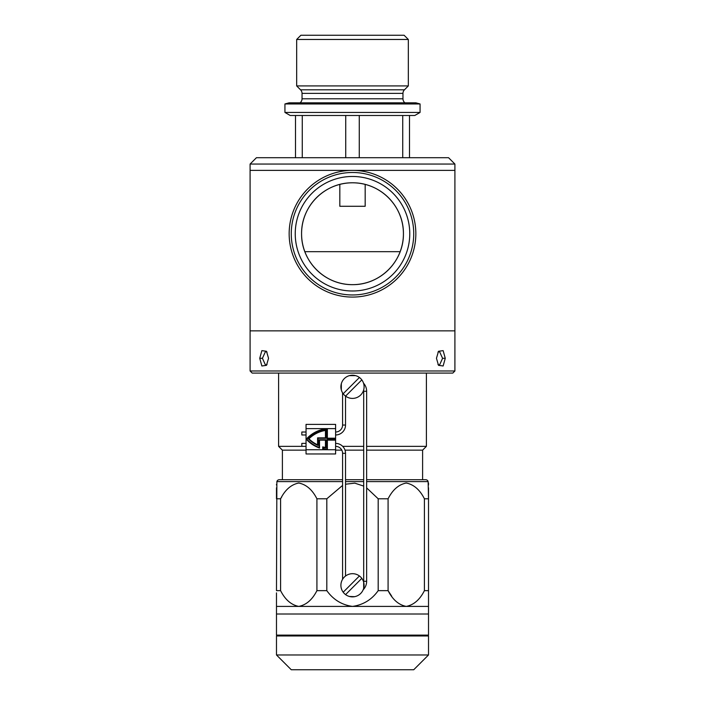 <?xml version="1.0" encoding="UTF-8"?>
<svg xmlns="http://www.w3.org/2000/svg" width="705" height="705" viewBox="0 0 705 705"><rect width="100%" height="100%" fill="white"/><g stroke="black" fill="none" stroke-linecap="round" stroke-linejoin="round"><path stroke-width="1.06" d="M256.426 157.717L448.574 157.717L454.91 164.053L250.09 164.053L256.426 157.717M454.91 370.98L250.09 370.98L252.205 373.086L452.795 373.086L454.91 370.98L454.91 170.381L250.09 170.381L454.91 170.381L454.91 164.053M250.09 370.98L250.09 330.856L454.91 330.856L250.09 330.856L250.09 164.053M291.271 233.734A61.229 61.229 0 0 0 352.5 294.963A61.229 61.229 0 0 0 413.729 233.734A61.229 61.229 0 0 0 352.5 172.496A61.229 61.229 0 0 0 291.271 233.734M415.844 233.734A63.344 63.344 0 0 1 352.5 297.078A63.344 63.344 0 0 1 289.156 233.734A63.344 63.344 0 0 1 352.5 170.381A63.344 63.344 0 0 1 415.844 233.734M295.236 233.734A57.264 57.264 0 0 1 352.5 176.47A57.264 57.264 0 0 1 409.764 233.734A57.264 57.264 0 0 1 352.5 290.998A57.264 57.264 0 0 1 295.236 233.734M403.427 233.734A50.927 50.927 0 0 0 352.5 182.798A50.927 50.927 0 0 0 301.573 233.734C301.291 205.975 324.741 182.551 352.456 182.798C380.277 182.56 403.709 205.939 403.427 233.734C403.736 261.458 380.233 284.935 352.535 284.661C324.652 284.943 301.255 261.352 301.573 233.734A50.927 50.927 0 0 0 352.5 284.661A50.927 50.927 0 0 0 403.427 233.734M436.457 358.299L438.519 351.275L443.137 350.632L445.26 358.307L443.137 365.983L438.519 365.34L436.457 358.299M437.955 364.485L439.479 365.146L442.581 358.307L439.479 351.469L437.955 352.13M259.74 358.299L261.863 350.632L266.481 351.275L268.543 358.307L266.481 365.34L261.863 365.983L259.74 358.299L262.419 358.299L265.521 365.146L267.045 364.485M267.045 352.13L265.521 351.469L262.419 358.299M365.172 184.402L365.172 206.283L339.828 206.283L339.828 184.402M296.673 39.471L300.894 35.25L404.106 35.25L408.327 39.471L296.673 39.471L296.673 85.922L408.327 85.922L408.327 39.471M404.943 102.815A5.067 5.067 0 0 1 402.96 98.797L402.96 93.386A5.067 5.067 0 0 1 404.45 89.808L408.327 85.922M402.96 93.386L302.04 93.386A5.067 5.067 0 0 0 300.55 89.808L296.673 85.922M302.04 93.386L302.04 98.797A5.067 5.067 0 0 1 300.057 102.815M420.065 103.952L415.844 102.815L289.156 102.815L284.935 103.952L284.935 112.439L420.065 112.439L420.065 103.952L284.935 103.952M420.065 112.439L414.787 115.488L290.213 115.488L284.935 112.439M409.508 157.717L409.508 115.488M295.492 115.488L295.492 157.717M302.26 157.717L302.26 115.488M345.732 115.488L345.732 157.717M359.268 157.717L359.268 115.488M402.74 115.488L402.74 157.717M350.262 398.202L349.336 397.981M341.105 389.045L341.326 383.643L341.326 389.98M343.185 393.743A11.615 11.615 0 0 1 359.427 377.492A11.615 11.615 0 0 1 361.815 379.88L345.573 396.131A11.615 11.615 0 0 1 343.185 393.743L359.427 377.492M361.815 379.88A11.615 11.615 0 0 1 345.573 396.131M363.674 383.643L363.895 384.569M363.895 389.054L363.674 389.98M349.336 375.642L355.664 375.642L349.336 375.642M426.402 373.086L426.402 446.353L422.603 450.151L366.644 450.151M363.692 450.151L345.018 450.151M341.828 450.151L335.606 450.151M306.049 450.151L282.397 450.151L278.598 446.353L306.049 446.353L301.828 446.336L301.828 443.383L306.049 443.383M426.402 446.353L366.644 446.353M363.692 446.353L342.692 446.353M336.118 446.353L335.606 446.353A6.971 6.971 0 0 1 342.577 453.306L342.577 579.263M400.167 251.676L304.833 251.676M278.598 373.086L278.598 446.353M282.397 450.151L282.397 479.717M422.603 450.151L422.603 479.717M308.358 438.818A30.571 30.571 0 0 0 318.017 445.454L318.017 438.272L325.869 438.272L325.869 429.962A30.571 30.571 0 0 0 308.358 438.818M326.953 438.625L326.953 429.081A31.672 31.672 0 0 0 306.825 439.18A31.672 31.672 0 0 0 319.101 447.437L319.101 439.726L325.869 439.726L325.869 447.939A30.482 30.482 0 0 1 323.154 447.428L323.154 448.644A31.672 31.672 0 0 0 326.953 449.27L326.953 439.726L334.972 439.726L334.972 438.625L326.953 438.625M335.395 438.202L327.376 438.202L327.376 428.622A32.095 32.095 0 0 0 306.261 439.18A32.095 32.095 0 0 0 319.515 448.036L319.515 440.149L325.446 440.149L325.446 447.446A30.059 30.059 0 0 1 322.731 446.882L322.731 448.979A32.095 32.095 0 0 0 327.376 449.737L327.376 440.149L335.395 440.149L335.395 438.202M335.606 424.392L335.606 428.622L306.049 428.622L306.049 424.392L335.606 424.392L306.049 424.392M335.606 449.737L335.606 453.958L306.049 453.958L306.049 449.737L335.606 449.737L335.606 428.622M306.049 428.622L306.049 449.737M319.515 448.036L319.515 440.149L325.446 440.149L325.446 447.446M323.154 447.428L323.154 448.644A31.672 31.672 0 0 0 326.953 449.27M325.446 437.849L325.446 430.455A30.156 30.156 0 0 0 308.949 438.818A30.156 30.156 0 0 0 317.594 444.802L317.594 437.849L325.446 437.849L325.446 430.455M308.949 438.818A30.156 30.156 0 0 0 317.594 444.802M345.529 576.003L345.529 453.306A9.923 9.923 0 0 0 335.606 443.383M363.533 383.185A12.038 12.038 0 0 1 366.644 391.266L366.644 581.299A12.038 12.038 0 0 1 363.251 589.671M363.621 390.147A9.077 9.077 0 0 1 363.692 391.266L363.692 581.299A9.077 9.077 0 0 1 363.657 582.074M335.606 434.976A9.923 9.923 0 0 0 345.529 425.044L345.529 396.104M335.606 432.015A6.971 6.971 0 0 0 342.577 425.044L342.577 392.844M306.049 432.015L301.828 432.015L301.828 434.976L306.049 434.976M354.738 573.896L355.664 574.117M363.674 588.455L363.674 582.127M361.815 578.364A11.615 11.615 0 0 1 345.573 594.606A11.615 11.615 0 0 1 343.185 592.218L359.427 575.967A11.615 11.615 0 0 1 361.815 578.364L345.573 594.606M343.185 592.218A11.615 11.615 0 0 1 359.427 575.967M341.326 588.455L341.105 587.529M341.105 583.053L341.326 582.127M354.738 596.686L349.336 596.465M366.644 487.895L378.188 498.787L388.085 498.787C392.65 489.755 398.704 484.502 406.256 483.031C413.8 484.511 419.854 489.763 424.41 498.787L424.41 590.649L428.517 590.649L428.517 635.126L276.483 635.126L276.483 614.011L428.517 614.011L276.483 614.011L276.483 606.406L298.753 606.406C291.2 604.925 285.146 599.673 280.59 590.649L280.59 498.787L276.483 498.787L276.483 487.816M428.517 487.816L428.517 606.406L298.753 606.406C306.296 604.934 312.35 599.682 316.915 590.649L316.915 498.787C312.35 489.763 306.305 484.511 298.753 483.031C291.209 484.502 285.155 489.755 280.59 498.787L281.762 496.858M342.577 479.717L279.321 479.717A2.538 2.538 0 0 0 276.871 481.594L276.483 590.649L280.59 590.649M342.577 485.437L326.812 498.787L316.915 498.787M345.529 484.212L354.809 483.154L363.692 486.089M366.644 479.717L425.679 479.717A2.538 2.538 0 0 1 428.129 481.594L428.517 498.787L424.41 498.787M388.085 498.787L388.085 590.649L378.188 590.649L378.188 498.787M428.517 483.031L428.517 483.956M428.517 484.414L428.517 484.97M276.483 484.97L276.483 484.414M316.915 590.649L326.812 590.649L326.812 498.787M276.483 592.861L276.483 606.406M424.41 590.649C419.845 599.682 413.791 604.934 406.247 606.406C398.704 604.925 392.65 599.673 388.085 590.649L391.724 596.227M378.188 590.649C371.791 599.629 363.234 604.89 352.5 606.406C341.846 604.934 333.28 599.682 326.812 590.649M428.517 635.963L276.483 635.963L276.483 654.971L428.517 654.971L428.517 635.963M428.517 654.971L413.729 669.75L291.271 669.75L276.483 654.971M445.26 358.307L442.581 358.307M404.45 89.808L300.55 89.808M402.96 98.797L302.04 98.797M345.529 453.306L342.577 453.306M345.529 425.044L342.577 425.044M363.692 391.266L366.644 391.266M363.692 581.299L366.644 581.299M428.129 481.594L366.644 481.594M363.692 481.594L345.529 481.594M342.577 481.594L276.871 481.594M363.692 479.717L345.529 479.717"/></g></svg>

